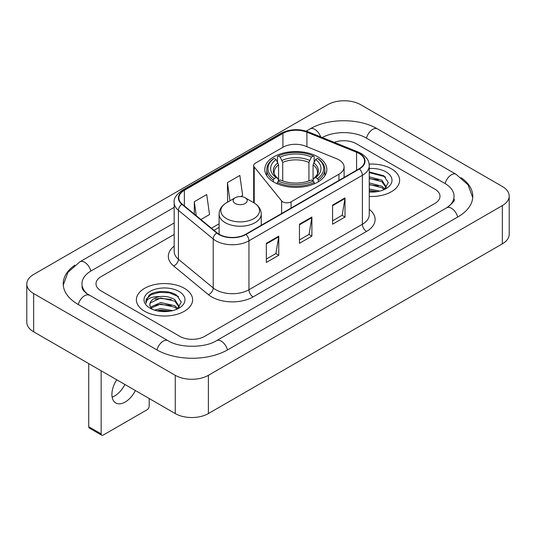 <?xml version="1.0" encoding="UTF-8"?>
<svg xmlns="http://www.w3.org/2000/svg" width="536" height="536" viewBox="0 0 536 536"><rect width="100%" height="100%" fill="white"/><g stroke="black" fill="none" stroke-linecap="round" stroke-linejoin="round"><path stroke-width="0.8" d="M338.953 159.855A17.567 10.144 0 0 0 336.608 158.723L305.44 146.12A17.567 10.144 0 0 0 282.941 147.259L255.397 163.158A5.856 3.384 0 0 0 253.682 165.55A5.856 3.384 0 0 0 254.232 166.977L281.621 200.886A5.856 3.384 0 0 0 291.068 201.851L338.953 174.2A17.567 10.144 0 0 0 344.099 167.031A17.567 10.144 0 0 0 338.953 159.855M317.768 156.793A31.034 17.916 0 0 0 283.946 152.907A31.034 17.916 0 0 0 264.791 169.463A31.034 17.916 0 0 0 273.876 182.133A31.034 17.916 0 0 0 307.697 186.012A31.034 17.916 0 0 0 326.853 169.463A31.034 17.916 0 0 0 317.768 156.793M391.38 168.793A28.107 16.227 0 0 0 369.143 164.096A28.107 16.227 0 0 1 391.38 168.793A28.107 16.227 0 0 1 399.615 180.27A28.107 16.227 0 0 0 391.38 168.793M184.364 288.314A28.107 16.227 0 0 0 153.738 284.797A28.107 16.227 0 0 0 136.385 299.785A28.107 16.227 0 0 0 144.62 311.262A28.107 16.227 0 0 0 175.245 314.779A28.107 16.227 0 0 0 192.598 299.785A28.107 16.227 0 0 0 184.364 288.314A28.107 16.227 0 0 0 153.738 284.797A28.107 16.227 0 0 0 136.385 299.785A28.107 16.227 0 0 0 144.62 311.262A28.107 16.227 0 0 0 175.245 314.779A28.107 16.227 0 0 0 192.598 299.785A28.107 16.227 0 0 0 184.364 288.314M359.087 153.497A18.74 10.82 180 0 1 364.574 161.142A18.74 10.82 180 0 1 359.087 168.793L245.642 234.292A18.74 10.82 180 0 1 217.047 232.845L182.26 204.162A18.74 10.82 180 0 1 178.87 197.958A18.74 10.82 180 0 1 184.357 190.307L282.914 133.41A18.74 10.82 180 0 1 306.907 132.198L356.587 152.284A18.74 10.82 180 0 1 359.087 153.497M359.415 153.303A19.202 11.089 0 0 0 356.855 152.063L307.175 131.977A19.202 11.089 0 0 0 282.579 133.223L184.029 190.119A19.202 11.089 0 0 0 181.878 204.316L216.665 232.999A19.202 11.089 0 0 0 245.97 234.48L359.415 168.987A19.202 11.089 0 0 0 359.415 153.303M266.345 243.324L266.345 262.446L278.767 255.277L278.767 236.155L266.345 243.324M266.345 259.055L275.913 253.535L278.713 236.791A4.683 2.707 -120 0 0 278.767 236.155M275.826 253.582L278.767 255.277M332.588 205.08L332.588 224.202L345.01 217.033L345.01 197.911L332.588 205.08M332.588 220.812L342.156 215.284L344.956 198.541A4.683 2.707 -120 0 0 345.01 197.911M342.069 215.338L345.01 217.033M299.463 224.202L299.463 243.324L311.885 236.155L311.885 217.033L299.463 224.202M299.463 239.934L309.031 234.413L311.838 217.67A4.683 2.707 -120 0 0 311.885 217.033M308.95 234.46L311.885 236.155M369.257 196.444A28.107 16.227 0 0 0 399.615 180.27A28.107 16.227 0 0 1 369.257 196.444M179.815 336.36A17.567 10.144 0 0 0 204.651 336.36L434.857 203.452A17.567 10.144 0 0 0 439.996 196.283A17.567 10.144 0 0 0 434.857 189.114L356.185 143.695A17.567 10.144 0 0 0 334.236 142.348A17.567 10.144 0 0 1 356.185 143.695L434.857 189.114A17.567 10.144 0 0 1 439.996 196.283A17.567 10.144 0 0 1 434.857 203.452L204.651 336.36A17.567 10.144 0 0 1 179.815 336.36L101.143 290.941L179.815 336.36M174.187 234.426L101.143 276.603A17.567 10.144 0 0 0 96.004 283.772A17.567 10.144 0 0 0 101.143 290.941A17.567 10.144 0 0 1 96.004 283.772A17.567 10.144 0 0 1 101.143 276.603L174.187 234.426M200.893 219.525L209.529 214.541L206.722 194.561L194.3 201.73L194.3 214.092M240.631 196.585L242.647 195.419L239.847 175.44L227.425 182.609L227.626 201.616M228.175 201.824L227.425 201.543M227.425 182.609L229.978 200.786M194.3 201.73L196.263 215.713M448.21 206.856A31.617 18.258 0 0 0 454.052 196.283A31.617 18.258 0 0 0 444.793 183.372L366.122 137.96A31.617 18.258 0 0 0 322.237 137.497M174.187 222.956L91.207 270.861A31.617 18.258 0 0 0 81.948 283.772A31.617 18.258 0 0 0 87.79 294.344M175.259 375.321A23.423 13.521 0 0 0 208.377 375.321L502.339 205.603A23.423 13.521 0 0 0 509.2 196.042A23.423 13.521 0 0 0 502.339 186.481L360.741 104.734A23.423 13.521 0 0 0 327.623 104.734L33.661 274.445A23.423 13.521 0 0 0 26.8 284.013A23.423 13.521 0 0 0 33.661 293.574L175.259 375.321L175.259 413.571A23.423 13.521 0 0 0 208.377 413.571L502.339 243.853A23.423 13.521 0 0 0 509.2 234.292L509.2 196.042M26.8 284.013L26.8 322.257A23.423 13.521 0 0 0 33.661 331.817L175.259 413.571M74.859 265.179A50.357 29.071 0 0 0 63.215 283.772A50.357 29.071 0 0 0 77.961 304.327L156.626 349.747A50.357 29.071 0 0 0 227.84 349.747L458.039 216.839A50.357 29.071 0 0 0 472.786 196.283A50.357 29.071 0 0 0 461.141 177.691M369.257 188.987L379.749 191.097M369.257 190.508L377.23 191.627M369.257 182.917L381.86 186.206L384.868 189.081M369.257 184.438L381.86 187.727L384.084 189.61M369.257 176.846L381.86 180.136L386.148 186.883L386.041 187.995M369.257 178.367L381.86 181.657L386.101 187.64M369.257 192.029A20.495 11.832 0 0 0 386 188.632A20.495 11.832 0 0 0 386 171.902A20.495 11.832 0 0 0 369.257 168.505M384.325 189.496L388.272 182.568L383.776 175.754L369.257 171.942M369.257 172.632L384.701 176.599L385.578 177.202M369.257 178.709L378.269 179.848M369.257 184.779L378.269 185.918M369.257 190.85L377.009 191.667M273.32 181.798L273.32 180.062L274.151 178.629A27.872 16.093 0 0 1 274.151 158.388L276.067 159.494A25.179 14.539 0 0 0 276.067 177.523L277.963 178.595L278.573 180.853M278.573 179.935L278.573 164.8L276.067 159.494M277.46 161.892L277.46 156.472L278.291 155.996A27.872 16.093 0 0 1 313.352 155.996L311.436 157.102A25.179 14.539 0 0 0 280.207 157.102L282.713 162.408L282.713 180.92M308.93 180.92L308.93 162.408L311.436 157.102M277.46 182.454A29.045 16.77 0 0 0 314.183 182.454L313.352 181.014A27.872 16.093 0 0 1 278.291 181.014L277.46 182.454L277.46 183.908M314.183 183.908L314.183 182.454M274.151 158.388L273.32 158.864A29.045 16.77 0 0 0 266.781 169.463A29.045 16.77 0 0 0 273.32 180.062M313.352 155.996L314.183 156.472L314.183 161.892M278.291 181.014L280.207 179.908A25.179 14.539 0 0 0 311.436 179.908L313.352 181.014M276.067 177.523L274.151 178.629M280.207 157.102L278.291 155.996M277.963 162.756A22.519 13.005 0 0 0 277.963 178.595L278.07 178.669C274.868 175.574 273.568 173.47 274.157 172.364A21.661 12.509 0 0 1 278.573 164.8M318.324 180.062A29.045 16.77 0 0 0 324.863 169.463A29.045 16.77 0 0 0 318.324 158.864L317.493 158.388A27.872 16.093 0 0 1 317.493 178.629L318.324 180.062L318.324 181.798M317.493 178.629L315.577 177.523A25.179 14.539 0 0 0 315.577 159.494L317.493 158.388M315.577 159.494L313.071 164.8L313.071 179.935L313.681 178.595L315.577 177.523M313.071 164.8A21.661 12.509 0 0 1 317.486 172.364C318.076 173.476 316.776 175.58 313.58 178.669L313.681 178.595A22.519 13.005 0 0 0 313.681 162.756M313.071 180.853L313.071 179.935M235.21 203.499A7.028 4.054 0 0 0 245.146 203.499A7.028 4.054 0 0 0 245.146 197.764L253.87 202.802A19.363 11.182 0 0 1 253.87 218.614A19.363 11.182 0 0 1 226.487 218.614A19.363 11.182 0 0 1 226.487 202.802C221.716 205.636 219.251 209.395 219.097 214.085A21.078 12.167 0 0 0 225.274 222.695A21.078 12.167 0 0 0 248.242 225.328A21.078 12.167 0 0 0 261.253 214.085C261.099 209.395 258.64 205.636 253.87 202.802L245.146 197.764A7.028 4.054 0 0 0 235.21 197.764A7.028 4.054 0 0 0 235.21 203.499M124.888 384.486A18.74 10.82 -60 0 1 114.65 395.983A18.74 10.82 -60 0 1 112.151 397.149M116.748 379.79A18.74 10.82 120 0 0 115.789 402.978A18.74 10.82 120 0 0 125.163 402.047A18.74 10.82 120 0 0 135.394 390.556M101.143 433.885A2.928 1.688 120 0 0 101.753 435.225L89.331 428.056A2.928 1.688 -60 0 1 88.728 426.716L101.143 433.885L101.143 370.778M88.728 363.609L88.728 426.716M101.753 435.225A2.928 1.688 120 0 0 103.214 435.085L147.105 409.745A2.928 1.688 120 0 0 149.175 406.161L149.175 398.509M154.495 310.116L160.706 308.602L172.739 310.619M156.927 310.78L160.706 310.116L170.214 311.148M150.549 307.141L160.706 302.525L174.843 305.728L177.858 308.602M151.058 307.972L160.706 304.046L174.843 307.242L177.068 309.125M177.315 309.017L181.255 302.09L176.759 295.276C169.617 290.15 155.453 290.391 149.202 295.101L145.826 301.279L146.147 303.269C146.335 298.813 150.918 296.575 159.889 296.542A14.64 8.449 0 0 0 149.852 304.569A14.64 8.449 0 0 0 150.569 307.168L152.311 309.299M159.889 296.542C165.503 295.952 170.488 296.991 174.843 299.658L179.131 306.398L179.031 307.517M149.859 304.736L150.355 302.94L160.706 297.976L174.843 301.172L179.084 307.155M178.984 291.423A20.495 11.832 0 0 0 150 291.423A20.495 11.832 0 0 0 150 308.153A20.495 11.832 0 0 0 178.984 308.153A20.495 11.832 0 0 0 178.984 291.423M145.832 301.42L146.469 298.921L151.299 294.599L159.661 292.314L169.322 292.817L178.568 296.716M155.132 299.222L159.661 298.385L171.252 299.363M155.132 305.299L159.661 304.455L171.252 305.44M157.316 310.867L159.661 310.532L169.992 311.182M254.232 166.977L254.232 203.017M281.621 200.886L281.621 213.516M291.068 201.851L291.068 208.062M338.953 174.2L338.953 180.418M369.257 209.328A29.279 16.904 180 0 1 366.537 231.425L253.093 296.917A5.856 3.384 60 0 1 248.952 289.748L362.396 224.249A23.423 13.521 0 0 0 369.257 214.688L369.257 165.731A23.423 13.521 180 0 1 362.396 175.292A5.856 3.384 -120 0 0 359.415 168.987M253.093 296.917A29.279 16.904 180 0 1 211.693 296.917A29.279 16.904 180 0 1 208.41 294.659L173.63 265.977A29.279 16.904 180 0 1 174.187 246.145M215.834 289.748A23.423 13.521 0 0 0 248.952 289.748L248.952 240.791A23.423 13.521 180 0 1 213.207 238.982L178.421 210.306A23.423 13.521 180 0 1 174.187 202.548L174.187 251.505A23.423 13.521 0 0 0 178.421 259.263L213.207 287.939A23.423 13.521 0 0 0 215.834 289.748M369.257 165.731C368.882 161.711 368.507 158.361 361.184 153.49L358.108 151.996A5.856 2.74 112 0 0 356.855 152.063M358.108 151.996L308.428 131.916C298.733 128.486 289.527 128.982 280.81 133.41A5.856 3.384 60 0 1 282.579 133.223M184.029 190.119A5.856 3.384 -120 0 0 182.26 190.307C176.183 194.675 173.49 198.755 174.187 202.548M181.878 204.316A5.856 3.92 129.5 0 0 178.421 210.306L178.421 259.263A5.856 3.92 -50.5 0 1 173.63 265.977M308.428 131.916A5.856 2.74 112 0 0 307.175 131.977M216.665 232.999A5.856 3.92 129.5 0 0 213.207 238.982L213.207 287.939A5.856 3.92 -50.5 0 1 208.41 294.659M245.97 234.48A5.856 3.384 60 0 1 248.952 240.791L362.396 175.292L362.396 224.249A5.856 3.384 60 0 0 366.537 231.425M184.357 190.307L184.357 205.898M356.587 152.284L356.587 170.24M306.907 132.198L306.907 146.717M282.914 133.41L282.914 147.279M219.097 223.8L211.439 228.222M299.463 224.812L311.838 217.67M332.588 205.683L344.956 198.541M266.345 243.934L278.713 236.791M227.485 349.948A9.367 5.407 -120 0 0 216.531 340.675C205.013 348.125 179.453 348.125 167.936 340.675L86.504 293.427C84.145 291.47 82.752 289.829 82.336 288.509L81.948 286.639M156.981 349.948A9.367 5.407 -60 0 1 167.936 340.675M78.316 304.528A9.367 5.407 -60 0 1 89.271 295.256M63.261 285.092L67.925 272.348L79.904 261.796A9.367 5.407 60 0 1 90.859 271.069M306.224 131.126L310.103 128.888A9.367 5.407 60 0 1 320.662 136.861M310.103 128.888C328.374 118.021 359.16 118.021 377.431 128.888A9.367 5.407 120 0 0 366.477 138.161M377.431 128.888L456.096 174.307A9.367 5.407 120 0 0 445.141 183.58M457.684 217.047A9.367 5.407 -120 0 0 446.729 207.774L216.531 340.675M208.377 413.571L208.377 375.321M33.661 331.817L33.661 293.574M502.339 243.853L502.339 205.603M308.93 162.408A21.661 12.509 0 0 0 282.713 162.408M309.54 160.364A22.519 13.005 0 0 0 282.103 160.364M253.682 165.55L253.682 202.695M344.099 167.031L344.099 177.443M280.81 133.41L182.26 190.307M219.097 227.365L213.978 230.319M79.904 261.796L174.187 207.358M472.739 197.603L468.075 184.866L456.096 174.307M454.052 199.151C455.359 200.102 452.913 202.977 446.729 207.774M266.781 175.775L266.781 169.463M324.863 175.775L324.863 169.463M261.253 225.274L261.253 214.085M219.097 234.266L219.097 214.085M235.21 197.764L226.487 202.802"/></g></svg>
